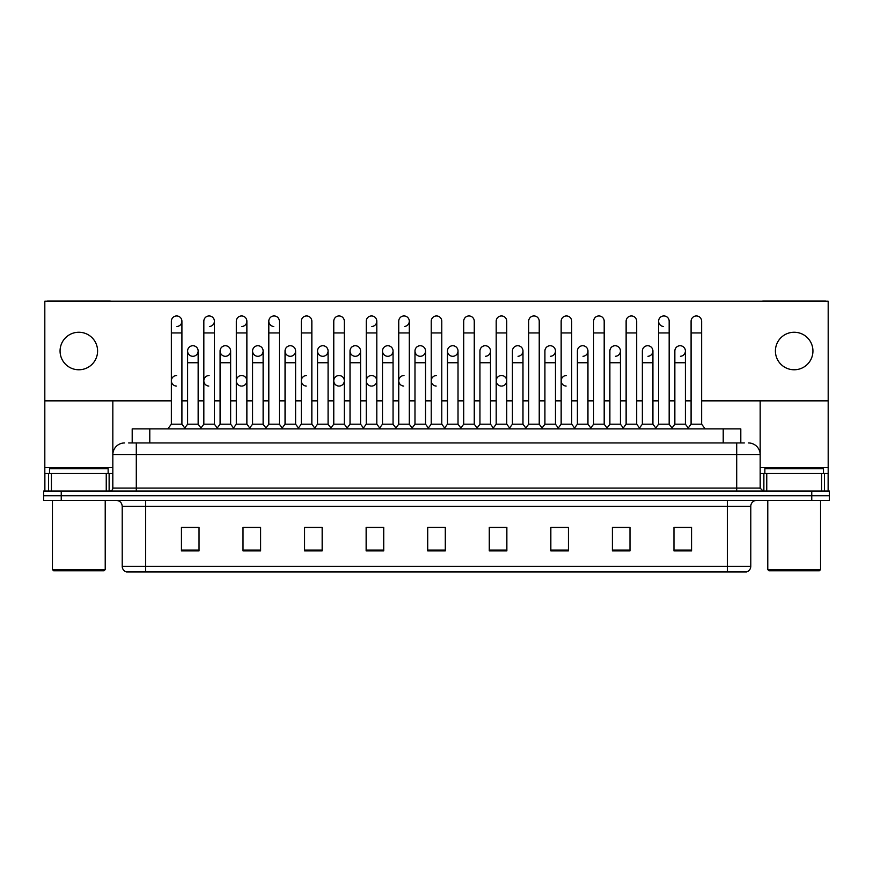 <?xml version="1.0" encoding="UTF-8"?>
<svg xmlns="http://www.w3.org/2000/svg" width="873" height="873" viewBox="0 0 873 873"><rect width="100%" height="100%" fill="white"/><g stroke="black" fill="none" stroke-linecap="round" stroke-linejoin="round"><path stroke-width="1.31" d="M132.194 442.949L132.194 428.872L740.806 428.872L740.806 442.949M750.78 566.315C750.616 569.131 749.209 571.007 746.557 571.946L727.329 571.946L727.329 566.315L750.78 566.315L750.78 506.275A5.86 5.86 0 0 1 756.64 500.415M727.329 571.946L126.443 571.946A5.86 5.86 0 0 1 122.22 566.315L122.22 506.275C121.871 502.717 119.917 500.764 116.36 500.415M829.35 500.415L829.35 495.722L43.65 495.722L43.65 500.415L61.241 500.415L61.241 495.722L43.65 495.722L43.65 491.03L61.241 491.03L61.241 495.722L829.35 495.722L829.35 500.415L61.241 500.415M691.558 550.896L691.558 527.445L673.967 527.445L673.967 550.896L691.558 550.896M629.99 550.896L629.99 527.445L612.399 527.445L612.399 550.896L629.99 550.896M568.432 550.896L568.432 527.445L550.841 527.445L550.841 550.896L568.432 550.896M506.864 550.896L506.864 527.445L489.273 527.445L489.273 550.896L506.864 550.896M199.033 550.896L199.033 527.445L181.442 527.445L181.442 550.896L199.033 550.896M260.601 550.896L260.601 527.445L243.01 527.445L243.01 550.896L260.601 550.896M322.159 550.896L322.159 527.445L304.568 527.445L304.568 550.896L322.159 550.896M383.727 550.896L383.727 527.445L366.136 527.445L366.136 550.896L383.727 550.896M445.295 550.896L445.295 527.445L427.705 527.445L427.705 550.896L445.295 550.896M560.575 527.445L556.057 527.565M625.537 527.565L621.019 527.565M690.499 527.565L685.992 527.565M674.262 527.565L691.558 527.565M381.916 527.565L377.398 527.445M316.943 527.565L312.425 527.445M251.981 527.565L247.463 527.445M181.442 527.565L198.738 527.565M187.008 527.565L182.501 527.565M495.602 527.445L491.084 527.565M430.64 527.445L442.36 527.445M383.727 527.565L366.136 527.565M322.159 527.565L304.568 527.565M260.601 527.565L243.01 527.565M506.864 527.565L489.273 527.565M568.432 527.565L550.841 527.565M629.99 527.565L612.399 527.565M128.942 442.949L744.331 442.949M128.669 442.949L136.297 442.949L136.297 454.68L112.835 454.68L112.835 488.094A2.935 2.935 0 0 1 109.911 491.03M124.566 442.949A11.731 11.731 0 0 0 112.835 454.68L112.835 400.849M748.434 442.949A11.731 11.731 0 0 1 760.165 454.68L760.165 488.094L763.089 491.03M829.35 491.03L829.35 495.722L829.35 491.03L61.241 491.03M171.359 332.951L181.911 332.951L181.911 424.191L171.359 424.191L171.359 321.22A5.282 5.282 0 0 1 176.968 315.961A5.282 5.282 0 0 1 181.911 321.22A5.282 5.282 0 0 1 176.968 326.491M171.359 424.191L167.834 428.872L171.359 424.191M187.597 424.191L187.597 362.742L198.149 362.742L198.149 424.191L187.597 424.191L184.749 427.977L181.911 424.191L185.425 428.872M192.54 356.282A5.282 5.282 0 0 1 187.597 351.011A5.282 5.282 0 0 1 193.206 345.741A5.282 5.282 0 0 1 198.149 351.011L198.149 362.742M198.149 424.191L200.997 427.977M203.835 332.951L214.398 332.951L214.398 424.191L203.835 424.191L203.835 321.22A5.282 5.282 0 0 1 209.444 315.961A5.282 5.282 0 0 1 214.398 321.22A5.282 5.282 0 0 1 209.444 326.491M203.835 424.191L200.321 428.872M214.398 380.803L214.398 424.191L217.912 428.872M236.321 332.951L246.873 332.951L246.873 424.191L236.321 424.191L236.321 321.22A5.282 5.282 0 0 1 241.93 315.961A5.282 5.282 0 0 1 246.873 321.22A5.282 5.282 0 0 1 241.93 326.491M236.321 392.523L236.321 424.191L232.807 428.872M246.873 380.803L246.873 424.191L250.398 428.872M268.808 332.951L279.36 332.951L279.36 424.191L268.808 424.191L268.808 321.22A5.282 5.282 0 0 1 274.417 315.961A5.282 5.282 0 0 1 279.36 321.22A5.282 5.282 0 0 0 274.417 315.961M268.808 380.803L268.808 424.191L265.283 428.872M279.36 424.191L282.874 428.872M306.565 315.95A5.282 5.282 0 0 0 301.294 321.22A5.282 5.282 0 0 1 306.892 315.961A5.282 5.282 0 0 1 311.847 321.22A5.282 5.282 0 0 0 306.892 315.961M301.294 332.951L311.847 332.951L311.847 424.191L301.294 424.191L301.294 321.22M301.294 424.191L297.769 428.872M311.847 424.191L315.36 428.872M225.027 356.282A5.282 5.282 0 0 1 220.083 351.011A5.282 5.282 0 0 1 225.692 345.741A5.282 5.282 0 0 1 230.636 351.011L230.636 362.742L220.083 362.742L220.083 351.011A5.282 5.282 0 0 1 225.354 345.73M230.636 362.742L230.636 424.191L220.083 424.191L220.083 362.742M220.083 424.191L217.235 427.977M230.636 424.191L233.484 427.977M257.841 345.73A5.282 5.282 0 0 0 252.57 350.848A5.282 5.282 0 0 0 257.513 356.282A5.282 5.282 0 0 1 252.559 351.011A5.282 5.282 0 0 1 258.168 345.741A5.282 5.282 0 0 1 263.122 351.011L263.122 362.742L252.559 362.742L252.559 351.011M263.122 362.742L263.122 424.191L252.559 424.191L252.559 362.742M252.559 424.191L249.722 427.977L246.873 424.191M263.122 424.191L265.959 427.977M290.327 345.73A5.282 5.282 0 0 0 285.045 350.848A5.282 5.282 0 0 0 289.989 356.282A5.282 5.282 0 0 1 285.045 351.011A5.282 5.282 0 0 1 290.654 345.741A5.282 5.282 0 0 1 295.598 351.011L295.598 362.742L285.045 362.742L285.045 351.011M295.598 362.742L295.598 424.191L285.045 424.191L285.045 362.742M285.045 424.191L282.208 427.977M295.598 424.191L298.446 427.977M106.244 491.03L106.244 473.439L51.42 473.439L51.42 491.03M110.729 301.174A2.935 2.935 0 0 0 109.911 301.054L47.753 301.054A2.935 2.935 0 0 0 46.935 301.174M701.641 400.849L828.182 400.849L828.182 301.174L44.818 301.174L44.818 473.439L51.42 473.439M106.244 473.439L112.835 473.439M44.818 491.03L44.818 473.439M821.58 491.03L821.58 473.439L766.756 473.439L766.756 491.03M828.182 491.03L828.182 473.439L828.182 491.03M826.065 301.174A2.935 2.935 0 0 0 825.247 301.054L763.089 301.054A2.935 2.935 0 0 0 762.271 301.174M760.165 400.849L760.165 454.68L736.703 454.68L736.703 488.094L760.165 488.094M828.182 400.849L828.182 473.439L824.472 473.439L824.472 491.03M760.165 473.439L766.756 473.439M821.58 473.439L824.472 473.439M108.143 473.439L108.143 468.746L49.51 468.746L49.51 473.439M52.445 500.415L52.445 569.6L105.218 569.6L105.218 500.415M105.218 569.6L104.04 570.767L53.613 570.767L52.445 569.6M823.49 473.439L823.49 468.746L764.857 468.746L764.857 473.439M767.782 500.415L767.782 569.6L820.555 569.6L820.555 500.415M820.555 569.6L819.387 570.767L768.96 570.767L767.782 569.6M209.116 375.521A5.282 5.282 0 0 0 203.846 380.628A5.282 5.282 0 0 0 208.789 386.062M241.603 375.521A5.282 5.282 0 0 0 236.321 380.628A5.282 5.282 0 0 0 241.264 386.062M306.565 375.521A5.282 5.282 0 0 0 301.294 380.628A5.282 5.282 0 0 0 306.237 386.062M339.051 375.521A5.282 5.282 0 0 0 333.781 380.628A5.282 5.282 0 0 0 338.713 386.062M371.538 375.521A5.282 5.282 0 0 0 366.256 380.628A5.282 5.282 0 0 0 371.2 386.062M404.013 375.521A5.282 5.282 0 0 0 398.743 380.628A5.282 5.282 0 0 0 403.686 386.062M436.5 375.521A5.282 5.282 0 0 0 431.229 380.628A5.282 5.282 0 0 0 436.173 386.062M501.462 375.521A5.282 5.282 0 0 0 496.191 380.628A5.282 5.282 0 0 0 501.135 386.062M566.435 375.521A5.282 5.282 0 0 0 561.164 380.628A5.282 5.282 0 0 0 566.108 386.062M176.63 375.521A5.282 5.282 0 0 0 171.359 380.628A5.282 5.282 0 0 0 176.302 386.062M680.122 345.73A5.282 5.282 0 0 0 674.851 351.011A5.282 5.282 0 0 1 680.46 345.741A5.282 5.282 0 0 1 685.403 351.011L685.403 362.742L674.851 362.742L674.851 351.011M647.646 345.73A5.282 5.282 0 0 0 642.364 351.011A5.282 5.282 0 0 1 647.973 345.741A5.282 5.282 0 0 1 652.917 351.011L652.917 362.742L642.364 362.742L642.364 351.011M615.159 345.73A5.282 5.282 0 0 0 609.878 351.011A5.282 5.282 0 0 1 615.487 345.741A5.282 5.282 0 0 1 620.441 351.011L620.441 362.742L609.878 362.742L609.878 351.011M582.673 345.73A5.282 5.282 0 0 0 577.402 351.011A5.282 5.282 0 0 1 583.011 345.741A5.282 5.282 0 0 1 587.955 351.011L587.955 362.742L577.402 362.742L577.402 351.011M658.602 332.951L669.165 332.951L669.165 424.191L658.602 424.191L658.602 321.22A5.282 5.282 0 0 1 663.884 315.95A5.282 5.282 0 0 0 658.613 321.057A5.282 5.282 0 0 0 663.556 326.491M550.197 345.73A5.282 5.282 0 0 0 544.916 351.011A5.282 5.282 0 0 1 550.525 345.741A5.282 5.282 0 0 1 555.468 351.011L555.468 362.742L544.916 362.742L544.916 351.011M517.711 345.73A5.282 5.282 0 0 0 512.429 351.011A5.282 5.282 0 0 1 518.038 345.741A5.282 5.282 0 0 1 522.982 351.011L522.982 362.742L512.429 362.742L512.429 351.011M485.224 345.73A5.282 5.282 0 0 0 479.943 351.011A5.282 5.282 0 0 1 485.552 345.741A5.282 5.282 0 0 1 490.506 351.011L490.506 362.742L479.943 362.742L479.943 351.011M452.738 345.73A5.282 5.282 0 0 0 447.467 351.011A5.282 5.282 0 0 1 453.076 345.741A5.282 5.282 0 0 1 458.019 351.011L458.019 362.742L447.467 362.742L447.467 351.011A5.282 5.282 0 0 0 452.41 356.282M420.262 345.73A5.282 5.282 0 0 0 414.981 350.848A5.282 5.282 0 0 0 419.924 356.282A5.282 5.282 0 0 1 414.981 351.011A5.282 5.282 0 0 1 420.59 345.741A5.282 5.282 0 0 1 425.533 351.011L425.533 362.742L414.981 362.742L414.981 351.011M436.5 315.95A5.282 5.282 0 0 0 431.218 321.22A5.282 5.282 0 0 1 436.827 315.961A5.282 5.282 0 0 1 441.782 321.22A5.282 5.282 0 0 0 436.827 315.961M387.776 345.73A5.282 5.282 0 0 0 382.505 350.848A5.282 5.282 0 0 0 387.448 356.282A5.282 5.282 0 0 1 382.494 351.011A5.282 5.282 0 0 1 388.103 345.741A5.282 5.282 0 0 1 393.057 351.011L393.057 362.742L382.494 362.742L382.494 351.011M355.289 345.73A5.282 5.282 0 0 0 350.018 350.848A5.282 5.282 0 0 0 354.962 356.282A5.282 5.282 0 0 1 350.018 351.011A5.282 5.282 0 0 1 355.627 345.741A5.282 5.282 0 0 1 360.571 351.011L360.571 362.742L350.018 362.742L350.018 351.011M322.803 345.73A5.282 5.282 0 0 0 317.532 350.848A5.282 5.282 0 0 0 322.475 356.282A5.282 5.282 0 0 1 317.532 351.011A5.282 5.282 0 0 1 323.141 345.741A5.282 5.282 0 0 1 328.084 351.011L328.084 362.742L317.532 362.742L317.532 351.011M274.078 315.95A5.282 5.282 0 0 0 268.808 321.057A5.282 5.282 0 0 0 273.751 326.491M192.878 345.73A5.282 5.282 0 0 0 187.597 351.011L187.597 362.742M794.168 332.253A18.759 18.759 0 0 0 775.41 351.011A18.759 18.759 0 0 0 794.168 369.77A18.759 18.759 0 0 0 812.938 351.011A18.759 18.759 0 0 0 794.168 332.253M78.832 332.253A18.759 18.759 0 0 0 60.062 351.011A18.759 18.759 0 0 0 78.832 369.77A18.759 18.759 0 0 0 97.59 351.011A18.759 18.759 0 0 0 78.832 332.253M241.93 386.062A5.282 5.282 0 0 0 246.873 380.803A5.282 5.282 0 0 0 241.93 375.532M339.379 386.062A5.282 5.282 0 0 0 344.322 380.803A5.282 5.282 0 0 0 339.379 375.532M371.865 386.062A5.282 5.282 0 0 0 376.809 380.803A5.282 5.282 0 0 0 371.865 375.532M501.8 386.062A5.282 5.282 0 0 0 506.744 380.803A5.282 5.282 0 0 0 501.8 375.532M647.973 356.282A5.282 5.282 0 0 0 652.917 351.011A5.282 5.282 0 0 0 647.973 345.741M583.011 356.282A5.282 5.282 0 0 0 587.955 351.011A5.282 5.282 0 0 0 583.011 345.741M518.038 356.282A5.282 5.282 0 0 0 522.982 351.011A5.282 5.282 0 0 0 518.038 345.741M453.076 356.282A5.282 5.282 0 0 0 458.019 351.011A5.282 5.282 0 0 0 453.076 345.741M355.627 356.282A5.282 5.282 0 0 0 360.571 351.011A5.282 5.282 0 0 0 355.627 345.741M404.352 326.491A5.282 5.282 0 0 0 409.295 321.22A5.282 5.282 0 0 0 404.352 315.961A5.282 5.282 0 0 1 409.295 321.22L409.295 332.951L398.743 332.951L398.743 321.22A5.282 5.282 0 0 1 404.352 315.961M290.654 356.282A5.282 5.282 0 0 0 295.598 351.011A5.282 5.282 0 0 0 290.654 345.741M225.692 356.282A5.282 5.282 0 0 0 230.636 351.011A5.282 5.282 0 0 0 225.692 345.741M193.206 356.282A5.282 5.282 0 0 0 198.149 351.011A5.282 5.282 0 0 0 193.206 345.741M44.818 400.849L171.359 400.849M181.911 400.849L187.597 400.849M198.149 400.849L203.835 400.849M214.398 400.849L220.083 400.849M230.636 400.849L236.321 400.849M246.873 400.849L252.559 400.849M263.122 400.849L268.808 400.849M279.36 400.849L285.045 400.849M295.598 400.849L301.294 400.849M311.847 400.849L317.532 400.849M328.084 400.849L333.77 400.849M344.322 400.849L350.018 400.849M360.571 400.849L366.256 400.849M376.809 400.849L382.494 400.849M393.057 400.849L398.743 400.849M409.295 400.849L414.981 400.849M425.533 400.849L431.218 400.849M441.782 400.849L447.467 400.849M458.019 400.849L463.705 400.849M474.257 400.849L479.943 400.849M490.506 400.849L496.191 400.849M506.744 400.849L512.429 400.849M522.982 400.849L528.678 400.849M539.23 400.849L544.916 400.849M555.468 400.849L561.153 400.849M571.706 400.849L577.402 400.849M587.955 400.849L593.64 400.849M604.192 400.849L609.878 400.849M620.441 400.849L626.127 400.849M636.679 400.849L642.364 400.849M652.917 400.849L658.602 400.849M669.165 400.849L674.851 400.849M685.403 400.849L691.089 400.849M258.168 356.282A5.282 5.282 0 0 0 263.122 351.011A5.282 5.282 0 0 0 258.168 345.741M371.865 326.491A5.282 5.282 0 0 0 376.809 321.22A5.282 5.282 0 0 0 371.865 315.961A5.282 5.282 0 0 1 376.809 321.22L376.809 332.951L366.256 332.951L366.256 321.22A5.282 5.282 0 0 1 371.865 315.961M323.141 356.282A5.282 5.282 0 0 0 328.084 351.011A5.282 5.282 0 0 0 323.141 345.741M388.103 356.282A5.282 5.282 0 0 0 393.057 351.011A5.282 5.282 0 0 0 388.103 345.741M420.59 356.282A5.282 5.282 0 0 0 425.533 351.011A5.282 5.282 0 0 0 420.59 345.741M485.552 356.282A5.282 5.282 0 0 0 490.506 351.011A5.282 5.282 0 0 0 485.552 345.741M550.525 356.282A5.282 5.282 0 0 0 555.468 351.011A5.282 5.282 0 0 0 550.525 345.741M615.487 356.282A5.282 5.282 0 0 0 620.441 351.011A5.282 5.282 0 0 0 615.487 345.741M680.46 356.282A5.282 5.282 0 0 0 685.403 351.011A5.282 5.282 0 0 0 680.46 345.741M333.77 332.951L344.322 332.951L344.322 424.191L333.77 424.191L333.77 321.22A5.282 5.282 0 0 1 339.379 315.961A5.282 5.282 0 0 1 344.322 321.22A5.282 5.282 0 0 0 339.379 315.961M333.77 424.191L330.256 428.872M344.322 424.191L347.847 428.872M376.809 332.951L376.809 424.191L366.256 424.191L366.256 332.951M366.256 380.803L366.256 424.191L362.742 428.872M376.809 380.803L376.809 424.191L380.333 428.872M409.295 332.951L409.295 424.191L398.743 424.191L398.743 332.951M398.743 424.191L395.218 428.872M409.295 380.803L409.295 424.191L412.809 428.872M328.084 362.742L328.084 424.191L317.532 424.191L317.532 362.742M317.532 424.191L314.684 427.977M328.084 424.191L330.932 427.977M360.571 362.742L360.571 424.191L350.018 424.191L350.018 362.742M350.018 424.191L347.17 427.977M360.571 424.191L363.408 427.977M393.057 362.742L393.057 424.191L382.494 424.191L382.494 362.742M382.494 424.191L379.657 427.977M393.057 424.191L395.895 427.977M431.218 332.951L441.782 332.951L441.782 424.191L431.218 424.191L431.218 321.22M431.218 380.803L431.218 424.191L427.705 428.872M441.782 380.803L441.782 424.191L445.295 428.872M463.705 332.951L474.257 332.951L474.257 424.191L463.705 424.191L463.705 321.22A5.282 5.282 0 0 1 469.314 315.961A5.282 5.282 0 0 1 474.257 321.22A5.282 5.282 0 0 0 469.314 315.961M447.467 362.742L447.467 424.191L458.019 424.191L460.868 427.977L463.705 424.191L460.191 428.872M490.506 362.742L490.506 424.191L479.943 424.191L477.105 427.977L474.257 424.191L477.782 428.872M496.191 332.951L506.744 332.951L506.744 424.191L496.191 424.191L496.191 321.22A5.282 5.282 0 0 1 501.8 315.961A5.282 5.282 0 0 1 506.744 321.22A5.282 5.282 0 0 0 501.8 315.961M490.506 424.191L493.343 427.977L496.191 424.191L492.667 428.872M522.982 362.742L522.982 424.191L512.429 424.191L509.592 427.977L506.744 424.191L510.258 428.872M528.678 332.951L539.23 332.951L539.23 424.191L528.678 424.191L528.678 321.22A5.282 5.282 0 0 1 534.287 315.961A5.282 5.282 0 0 1 539.23 321.22A5.282 5.282 0 0 0 534.287 315.961M522.982 424.191L525.83 427.977L528.678 424.191L525.153 428.872M555.468 362.742L555.468 424.191L544.916 424.191L542.068 427.977L539.23 424.191L542.744 428.872M561.153 332.951L571.706 332.951L571.706 424.191L561.153 424.191L561.153 321.22A5.282 5.282 0 0 1 566.763 315.961A5.282 5.282 0 0 1 571.706 321.22A5.282 5.282 0 0 0 566.763 315.961M555.468 424.191L558.316 427.977L561.153 424.191L557.64 428.872M571.706 380.803L571.706 424.191L575.231 428.872M425.533 362.742L425.533 424.191L414.981 424.191L414.981 362.742M414.981 424.191L412.132 427.977M425.533 424.191L428.381 427.977M458.019 424.191L458.019 362.742M447.467 424.191L444.619 427.977M479.943 424.191L479.943 362.742M512.429 424.191L512.429 362.742M544.916 424.191L544.916 362.742M593.64 332.951L604.192 332.951L604.192 424.191L593.64 424.191L593.64 321.22A5.282 5.282 0 0 1 599.249 315.961A5.282 5.282 0 0 1 604.192 321.22A5.282 5.282 0 0 0 599.249 315.961M577.402 362.742L577.402 424.191L587.955 424.191L590.792 427.977L593.64 424.191L590.126 428.872M620.441 362.742L620.441 424.191L609.878 424.191L607.041 427.977L604.192 424.191L607.717 428.872M626.127 332.951L636.679 332.951L636.679 424.191L626.127 424.191L626.127 321.22A5.282 5.282 0 0 1 631.736 315.961A5.282 5.282 0 0 1 636.679 321.22A5.282 5.282 0 0 0 631.736 315.961M626.127 424.191L622.602 428.872M636.679 424.191L640.193 428.872M663.884 315.95A5.282 5.282 0 0 1 669.165 321.22A5.282 5.282 0 0 0 664.211 315.961M642.364 362.742L642.364 424.191L652.917 424.191L655.765 427.977L658.602 424.191L655.088 428.872M669.165 424.191L672.679 428.872M691.089 332.951L701.641 332.951L701.641 424.191L691.089 424.191L691.089 321.22A5.282 5.282 0 0 1 696.698 315.961A5.282 5.282 0 0 1 701.641 321.22A5.282 5.282 0 0 0 696.698 315.961M691.089 424.191L687.575 428.872M701.641 424.191L705.166 428.872M587.955 424.191L587.955 362.742M577.402 424.191L574.554 427.977L571.706 424.191M609.878 424.191L609.878 362.742M620.441 424.191L623.278 427.977M652.917 424.191L652.917 362.742M642.364 424.191L639.516 427.977M685.403 362.742L685.403 424.191L674.851 424.191L674.851 362.742M674.851 424.191L672.003 427.977M685.403 424.191L688.251 427.977M149.785 442.949L149.785 428.872M723.215 442.949L723.215 428.872M727.329 500.415L727.329 506.275L122.22 506.275M750.78 506.275L727.329 506.275L727.329 566.315L145.671 566.315L145.671 571.946M122.22 566.315L145.671 566.315L145.671 500.415M811.759 500.415L811.759 491.03M445.295 550.077L427.705 550.077M383.727 550.077L366.136 550.077M322.159 550.077L304.568 550.077M260.601 550.077L243.01 550.077M199.033 550.077L181.442 550.077M506.864 550.077L489.273 550.077M568.432 550.077L550.841 550.077M629.99 550.077L612.399 550.077M691.558 550.077L673.967 550.077M136.297 491.03L136.297 488.094L736.703 488.094L736.703 491.03M112.835 488.094L136.297 488.094L136.297 454.68L736.703 454.68L736.703 442.949M176.968 315.961A5.282 5.282 0 0 1 181.911 321.22L181.911 332.951M209.444 315.961A5.282 5.282 0 0 1 214.398 321.22L214.398 332.951M241.93 315.961A5.282 5.282 0 0 1 246.873 321.22L246.873 332.951M112.835 467.579L44.818 467.579M112.792 488.607L112.792 473.439M109.125 473.439L109.125 491.03M44.872 473.439L44.872 491.03M48.528 491.03L48.528 473.439M828.182 467.579L760.165 467.579M828.128 491.03L828.128 473.439M760.208 473.439L760.208 488.607M763.875 491.03L763.875 473.439M279.36 332.951L279.36 321.22M311.847 332.951L311.847 321.22M344.322 332.951L344.322 321.22M441.782 332.951L441.782 321.22M474.257 332.951L474.257 321.22M506.744 332.951L506.744 321.22M539.23 332.951L539.23 321.22M571.706 332.951L571.706 321.22M604.192 332.951L604.192 321.22M636.679 332.951L636.679 321.22M669.165 332.951L669.165 321.22M701.641 332.951L701.641 321.22M203.835 392.523L203.835 380.803M301.294 392.523L301.294 380.803M311.847 392.523L311.847 380.803M333.77 392.523L333.77 380.803"/></g></svg>

